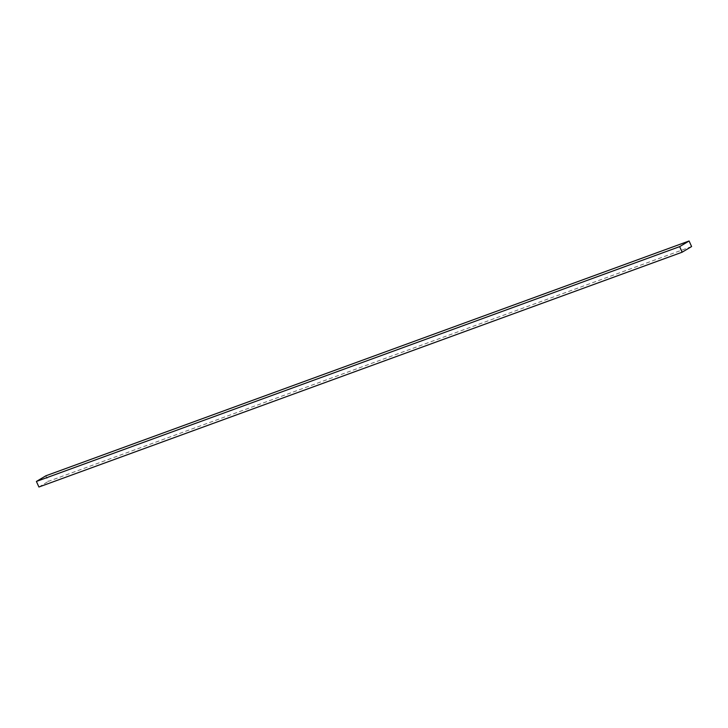 <?xml version="1.0" encoding="UTF-8"?>
<svg xmlns="http://www.w3.org/2000/svg" width="728" height="728" viewBox="0 0 728 728"><rect width="100%" height="100%" fill="white"/><g stroke="black" fill="none" stroke-linecap="round" stroke-linejoin="round"><path stroke-width="0.55" stroke-dasharray="3.64 2.73" d="M691.6 246.546L48.357 481.363L45.855 475.803M38.912 487.014L48.357 481.363"/><path stroke-width="1.09" d="M689.088 240.986L45.855 475.803L36.4 481.454L38.912 487.014L682.145 252.197L691.6 246.546L689.088 240.986L679.643 246.637L36.4 481.454M679.643 246.637L682.145 252.197"/></g></svg>
